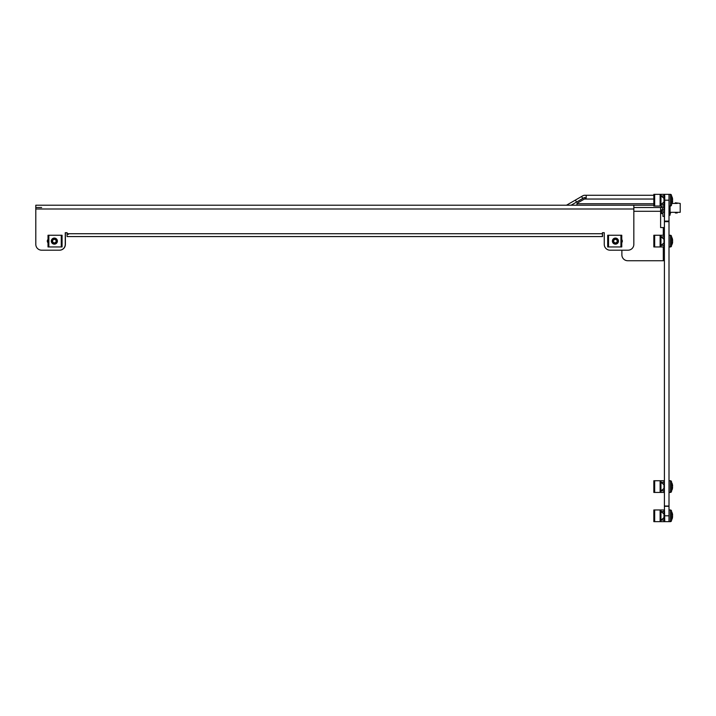 <?xml version="1.0" encoding="UTF-8"?>
<svg xmlns="http://www.w3.org/2000/svg" width="716" height="716" viewBox="0 0 716 716"><rect width="100%" height="100%" fill="white"/><g stroke="black" fill="none" stroke-linecap="round" stroke-linejoin="round"><path stroke-width="1.07" d="M479.013 205.215L482.7 205.215M456.924 205.215L460.603 205.215M633.839 207.515L660.608 207.515L660.608 227.563L664.403 227.563M627.726 260.731L663.293 260.731L627.726 260.731A5.844 5.844 0 0 1 621.882 254.887L621.882 250.197L610.238 250.197M621.882 239.726L621.882 242.491A2.3 2.3 0 0 1 621.765 242.626A2.3 2.3 0 0 0 621.765 239.583A2.3 2.3 0 0 1 621.882 239.726M664.403 260.731L663.293 260.731L663.293 246.948M660.608 207.515L664.036 207.515L664.036 209.815L660.608 209.815M586.18 198.001L586.18 195.271L584.73 195.271A3.777 3.777 0 0 0 582.842 195.772L575.378 200.086L576.532 202.082L583.996 197.768A1.477 1.477 0 0 1 584.73 197.571L586.18 198.001L576.971 203.317L576.971 205.215M571.1 205.215L576.532 202.082M575.378 200.086L566.839 205.018A1.477 1.477 0 0 1 566.096 205.215M664.036 207.515L664.036 206.038M653.842 205.215L35.8 205.215L35.8 244.353A5.844 5.844 0 0 0 41.644 250.197L59.41 250.197A5.844 5.844 0 0 0 65.254 244.353L65.254 232.709L67.098 232.709L67.098 236.575L602.407 236.575L602.407 233.729L67.098 233.729M653.842 195.271L586.18 195.271M581.598 196.497L582.743 198.493M617.192 241.104A1.763 1.763 0 0 1 615.438 242.867A1.763 1.763 0 0 1 613.675 241.104A1.763 1.763 0 0 1 615.438 239.35A1.763 1.763 0 0 1 617.192 241.104M613.209 241.104A2.22 2.22 0 0 1 615.438 238.884A2.22 2.22 0 0 1 617.657 241.104A2.22 2.22 0 0 1 615.438 243.324A2.22 2.22 0 0 1 613.209 241.104M56.108 241.104A1.763 1.763 0 0 1 54.344 242.867A1.763 1.763 0 0 1 52.581 241.104A1.763 1.763 0 0 1 54.344 239.35A1.763 1.763 0 0 1 56.108 241.104M52.125 241.104A2.22 2.22 0 0 1 54.344 238.884A2.22 2.22 0 0 1 56.564 241.104A2.22 2.22 0 0 1 54.344 243.324A2.22 2.22 0 0 1 52.125 241.104M654.675 492.429L660.949 492.429L660.949 480.74L653.842 480.74L653.842 492.429L654.675 492.429L654.675 480.74M660.949 492.429L664.403 492.429M664.403 480.74L660.949 480.74M660.949 482.351L663.983 482.351L663.983 484.777L661.145 482.351M663.983 488.384L663.983 490.818L661.145 490.818L663.983 488.384L663.983 484.285M654.675 246.948L660.949 246.948L660.949 235.26L653.842 235.26L653.842 246.948L654.675 246.948L654.675 235.26M660.949 246.948L664.403 246.948M664.403 235.26L660.949 235.26M660.949 236.871L663.983 236.871L663.983 239.305L661.145 236.871M663.983 242.912L663.983 245.337L661.145 245.337L663.983 242.912L663.983 238.804M608.528 246.948L621.765 246.948L621.765 235.26L607.705 235.26L607.705 246.948L608.528 246.948L608.528 235.26M612.395 241.104A3.034 3.034 0 0 0 615.438 244.147A3.034 3.034 0 0 0 618.472 241.104A3.034 3.034 0 0 0 615.438 238.07A3.034 3.034 0 0 0 612.395 241.104M615.438 243.404A2.3 2.3 0 0 0 617.738 241.104A2.3 2.3 0 0 0 615.438 238.804A2.3 2.3 0 0 0 613.138 241.104A2.3 2.3 0 0 0 615.438 243.404M654.675 521.651L660.949 521.651L660.949 509.962L653.842 509.962L653.842 521.651L654.675 521.651L654.675 509.962M664.403 515.806L669.004 515.806L669.004 506.302L664.403 506.302L664.77 521.651L660.949 521.651M664.403 509.962L660.949 509.962M664.403 520.067L664.403 521.651M660.949 511.573L663.983 511.573L663.983 513.998L661.145 511.573M663.983 517.605L663.983 520.04L661.145 520.04L663.983 517.605L663.983 513.998M654.675 206.038L660.949 206.038L660.949 194.349L653.842 194.349L653.842 206.038L654.675 206.038L654.675 194.349M660.949 206.038L664.403 206.038M664.403 194.349L664.403 195.933L664.77 194.349L660.949 194.349M660.949 195.96L663.983 195.96L663.983 198.395L661.145 195.96M663.983 202.001L663.983 204.427L661.145 204.427L663.983 202.001L663.983 197.893M61.254 235.26L48.017 235.26L48.017 246.948L62.077 246.948L62.077 235.26L61.254 235.26L61.254 246.948M57.387 241.104A3.034 3.034 0 0 0 54.344 238.07A3.034 3.034 0 0 0 51.31 241.104A3.034 3.034 0 0 0 54.344 244.147A3.034 3.034 0 0 0 57.387 241.104M54.344 238.804A2.3 2.3 0 0 0 52.044 241.104A2.3 2.3 0 0 0 54.344 243.404A2.3 2.3 0 0 0 56.645 241.104A2.3 2.3 0 0 0 54.344 238.804M669.004 509.962L670.355 509.962A1.172 1.172 0 0 1 671.527 511.135L671.527 511.6A7.921 7.921 0 0 1 672.449 513.721L672.449 513.721A7.921 7.921 0 0 0 671.527 511.6L671.527 520.478A1.172 1.172 0 0 1 670.355 521.651L664.77 521.651M671.527 520.013A7.921 7.921 0 0 0 672.449 517.883L672.592 516.254L672.449 517.883A7.921 7.921 0 0 1 671.527 520.013M672.592 515.359L672.592 514.428M671.527 511.135L671.527 520.478A1.172 1.172 0 0 1 670.355 521.651L670.355 509.962A1.172 1.172 0 0 1 671.527 511.135M664.77 195.933L664.403 221.11L669.004 221.11L669.004 194.349L664.77 194.349L670.355 194.349A1.172 1.172 0 0 1 671.527 195.522L671.527 204.4A7.921 7.921 0 0 0 672.449 202.279L672.619 200.65M672.449 202.279L672.592 201.572M672.592 199.746L672.592 198.815M670.355 194.349L670.355 206.038L669.004 206.038M671.527 195.522L671.527 204.865A1.172 1.172 0 0 1 670.355 206.038M671.527 195.987A7.921 7.921 0 0 1 672.449 198.117M669.004 480.74L670.355 480.74A1.172 1.172 0 0 1 671.527 481.904L671.527 482.378A7.921 7.921 0 0 1 672.449 484.499L672.449 484.499A7.921 7.921 0 0 0 671.527 482.378L671.527 491.257A1.172 1.172 0 0 1 670.355 492.429L669.004 492.429M671.527 490.791A7.921 7.921 0 0 0 672.449 488.661L672.592 487.023L672.449 488.661A7.921 7.921 0 0 1 671.527 490.791M672.592 486.137L672.592 485.206M669.004 235.26L670.355 235.26A1.172 1.172 0 0 1 671.527 236.432L671.527 236.898A7.921 7.921 0 0 1 672.449 239.028L672.449 239.028A7.921 7.921 0 0 0 671.527 236.898L671.527 245.785A1.172 1.172 0 0 1 670.355 246.948L669.004 246.948M671.527 245.311A7.921 7.921 0 0 0 672.449 243.189L672.619 241.569M672.449 243.189L672.592 242.482M672.592 240.665L672.592 239.726M671.527 481.904L671.527 491.257A1.172 1.172 0 0 1 670.355 492.429L670.355 480.74A1.172 1.172 0 0 1 671.527 481.904M671.527 236.432L671.527 245.785A1.172 1.172 0 0 1 670.355 246.948L670.355 235.26A1.172 1.172 0 0 1 671.527 236.432M669.004 506.024L669.004 221.665L664.403 221.665L664.403 506.024L669.004 506.024M655.238 509.962L658.273 509.962M669.004 515.806L669.004 521.651M672.047 203.425L675.367 203.425L675.367 202.78L680.2 203.425L680.2 212.312L675.367 212.312L675.367 212.956L677.211 212.956L677.211 212.312M670.078 206.038L670.078 215.185L669.004 215.185M662.927 213.619L661.638 213.619L661.638 209.815M664.403 216.366L662.927 216.366L662.927 209.815M664.403 212.115L662.927 212.115M675.367 203.425L677.211 203.425M664.403 195.933L664.403 221.11L669.004 221.11L669.004 194.349M602.407 234.275L602.55 232.709L604.25 232.709L604.25 244.353A5.844 5.844 0 0 0 610.095 250.197L627.995 250.197A5.844 5.844 0 0 0 633.839 244.353L633.839 205.215M68.566 234.275L67.098 234.275M48.017 242.769A2.3 2.3 0 0 1 48.017 239.439A2.3 2.3 0 0 0 48.017 242.769M604.25 232.709L602.407 232.709L602.407 233.729M41.644 250.197L59.544 250.197A5.844 5.844 0 0 0 65.389 244.353L65.389 232.709L67.098 232.709M633.839 208.991L35.8 208.991L35.8 244.353M602.407 236.575L602.55 234.275L602.55 236.575M41.644 205.215L35.8 205.215M41.644 207.515L35.8 207.515M633.839 211.292L660.608 211.292M663.293 235.26L663.293 227.563M662.56 207.515L662.56 209.815M653.842 199.039L584.372 199.039M653.842 203.747L576.971 203.747M661.271 207.515L661.271 206.038M663.938 492.429L663.938 490.818M663.938 482.351L663.938 480.74M660.116 492.429L660.116 480.74M663.938 246.948L663.938 245.337M663.938 236.871L663.938 235.26M660.116 246.948L660.116 235.26M620.933 246.948L620.933 235.26M663.938 521.651L663.938 520.04M663.938 511.573L663.938 509.962M660.116 521.651L660.116 509.962M663.938 206.038L663.938 204.427M663.938 195.96L663.938 194.349M660.116 206.038L660.116 194.349M48.849 235.26L48.849 246.948M664.403 200.194L669.004 200.194L664.403 200.194M670.078 213.887A11.107 11.107 0 0 0 670.928 212.312L675.367 212.312M661.638 212.312L660.608 212.312"/></g></svg>
